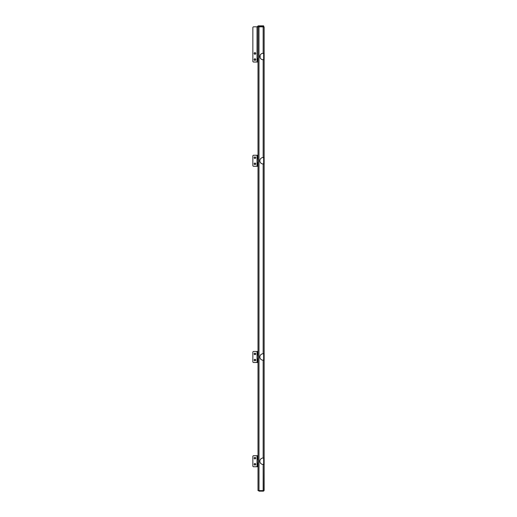 <?xml version="1.0" encoding="UTF-8"?>
<svg xmlns="http://www.w3.org/2000/svg" width="517" height="517" viewBox="0 0 517 517"><rect width="100%" height="100%" fill="white"/><g stroke="black" fill="none" stroke-linecap="round" stroke-linejoin="round"><path stroke-width="0.78" d="M259.909 57.135L259.909 55.888M263.037 53.322A3.186 3.186 0 0 0 260.116 55.241L260.116 57.781A3.186 3.186 0 0 0 263.037 59.701A3.186 3.186 0 0 1 259.851 56.508A3.186 3.186 0 0 1 263.037 53.322L264.142 53.322L264.142 27.323L264.142 59.701L263.037 59.701M254.183 53.445A0.763 0.763 0 0 1 254.946 52.682A0.763 0.763 0 0 1 255.702 53.445A0.763 0.763 0 0 1 254.946 54.207A0.763 0.763 0 0 1 254.183 53.445M254.306 53.445A0.64 0.64 0 0 0 254.946 54.085A0.64 0.64 0 0 0 255.579 53.445A0.64 0.64 0 0 0 254.946 52.805A0.64 0.64 0 0 0 254.306 53.445M254.183 59.578A0.763 0.763 0 0 1 254.946 58.815A0.763 0.763 0 0 1 255.702 59.578A0.763 0.763 0 0 1 254.946 60.334A0.763 0.763 0 0 1 254.183 59.578M254.306 59.578A0.64 0.64 0 0 0 254.946 60.211A0.64 0.64 0 0 0 255.579 59.578A0.64 0.64 0 0 0 254.946 58.938A0.64 0.64 0 0 0 254.306 59.578M255.753 53.445A0.808 0.808 0 0 1 254.946 54.253A0.808 0.808 0 0 1 254.131 53.445A0.808 0.808 0 0 1 254.946 52.637A0.808 0.808 0 0 1 255.753 53.445M255.753 59.578A0.808 0.808 0 0 1 254.946 60.386A0.808 0.808 0 0 1 254.131 59.578A0.808 0.808 0 0 1 254.946 58.77A0.808 0.808 0 0 1 255.753 59.578M257.518 26.832A0.982 0.982 0 0 1 258.5 25.85L263.651 25.85L263.651 26.341L258.5 26.341A0.491 0.491 0 0 0 258.009 26.832L253.595 26.832A0.737 0.737 0 0 0 252.858 27.569L252.858 61.29A0.737 0.737 0 0 0 253.595 62.027L258.009 62.027L258.009 60.806L257.027 60.806L257.027 62.027M257.027 26.832L257.027 60.806M252.858 27.569L252.858 61.29M257.027 58.35L258.009 58.35L258.009 26.832L258.009 62.027M257.518 58.35L257.518 60.806M258.009 55.713L258.009 26.832L263.159 26.871L263.159 53.322M258.009 57.309L258.009 58.35M254.946 353.156A0.763 0.763 0 0 1 255.702 353.912A0.763 0.763 0 0 1 254.946 354.675A0.763 0.763 0 0 1 254.183 353.912A0.763 0.763 0 0 1 254.946 353.156M254.946 353.279A0.64 0.64 0 0 0 254.306 353.912A0.64 0.64 0 0 0 254.946 354.552A0.64 0.64 0 0 0 255.579 353.912A0.64 0.64 0 0 0 254.946 353.279M254.946 359.289A0.763 0.763 0 0 1 255.702 360.045A0.763 0.763 0 0 1 254.946 360.808A0.763 0.763 0 0 1 254.183 360.045A0.763 0.763 0 0 1 254.946 359.289M254.946 359.412A0.64 0.64 0 0 0 254.306 360.045A0.64 0.64 0 0 0 254.946 360.685A0.64 0.64 0 0 0 255.579 360.045A0.64 0.64 0 0 0 254.946 359.412M257.518 361.764L257.518 362.501M258.009 352.691L258.009 351.463L253.595 351.463A0.737 0.737 0 0 0 252.858 352.2L252.858 361.764A0.737 0.737 0 0 0 253.595 362.501L258.009 362.501L258.009 352.691L257.027 352.691L257.027 351.463L253.595 351.463M258.009 355.14L257.027 355.14L257.027 352.691M257.518 355.14L257.518 352.691M258.009 361.273L257.027 361.273L257.027 358.817L258.009 358.817M257.518 361.273L257.518 358.817M252.858 361.764L252.858 352.2M254.946 457.396A0.763 0.763 0 0 1 255.702 458.159A0.763 0.763 0 0 1 254.946 458.922A0.763 0.763 0 0 1 254.183 458.159A0.763 0.763 0 0 1 254.946 457.396M254.946 457.519A0.64 0.64 0 0 0 254.306 458.159A0.64 0.64 0 0 0 254.946 458.799A0.64 0.64 0 0 0 255.579 458.159A0.64 0.64 0 0 0 254.946 457.519M254.946 463.529A0.763 0.763 0 0 1 255.702 464.292A0.763 0.763 0 0 1 254.946 465.054A0.763 0.763 0 0 1 254.183 464.292A0.763 0.763 0 0 1 254.946 463.529M254.946 463.652A0.64 0.64 0 0 0 254.306 464.292A0.64 0.64 0 0 0 254.946 464.932A0.64 0.64 0 0 0 255.579 464.292A0.64 0.64 0 0 0 254.946 463.652M257.518 466.011L257.518 466.748M258.009 456.931L258.009 455.71L253.595 455.71A0.737 0.737 0 0 0 252.858 456.44L252.858 466.011A0.737 0.737 0 0 0 253.595 466.748L258.009 466.748L258.009 456.931L257.027 456.931L257.027 455.71L253.595 455.71M258.009 459.387L257.027 459.387L257.027 456.931M257.518 459.387L257.518 456.931M258.009 465.52L257.027 465.52L257.027 463.064L258.009 463.064M257.518 465.52L257.518 463.064M252.858 466.011L252.858 456.44M254.946 156.929A0.763 0.763 0 0 1 255.702 157.691A0.763 0.763 0 0 1 254.946 158.448A0.763 0.763 0 0 1 254.183 157.691A0.763 0.763 0 0 1 254.946 156.929M254.946 157.052A0.64 0.64 0 0 0 254.306 157.691A0.64 0.64 0 0 0 254.946 158.325A0.64 0.64 0 0 0 255.579 157.691A0.64 0.64 0 0 0 254.946 157.052M254.946 163.062A0.763 0.763 0 0 1 255.702 163.818A0.763 0.763 0 0 1 254.946 164.58A0.763 0.763 0 0 1 254.183 163.818A0.763 0.763 0 0 1 254.946 163.062M254.946 163.185A0.64 0.64 0 0 0 254.306 163.818A0.64 0.64 0 0 0 254.946 164.458A0.64 0.64 0 0 0 255.579 163.818A0.64 0.64 0 0 0 254.946 163.185M257.518 165.537L257.518 166.274M258.009 156.464L258.009 155.236L253.595 155.236A0.737 0.737 0 0 0 252.858 155.972L252.858 165.537A0.737 0.737 0 0 0 253.595 166.274L258.009 166.274L258.009 156.464L257.027 156.464L257.027 155.236L253.595 155.236M258.009 158.913L257.027 158.913L257.027 156.464M257.518 158.913L257.518 156.464M258.009 165.046L257.027 165.046L257.027 162.596L258.009 162.596M257.518 165.046L257.518 162.596M252.858 165.537L252.858 155.972M257.518 352.2L257.518 351.463M257.518 456.44L257.518 455.71M257.518 155.972L257.518 155.236M263.037 464.415A3.186 3.186 0 0 1 259.851 461.229A3.186 3.186 0 0 1 263.037 458.036L264.142 458.036L264.142 360.168L263.037 360.168A3.186 3.186 0 0 1 259.851 356.982A3.186 3.186 0 0 1 263.037 353.79L264.142 353.79L264.142 163.941L264.142 464.415L263.037 464.415A3.186 3.186 0 0 1 259.851 461.229A3.186 3.186 0 0 1 263.037 458.036M258.009 466.748L258.009 490.62L264.032 490.62L264.142 464.415L264.142 490.168M263.037 360.168A3.186 3.186 0 0 1 259.851 356.982A3.186 3.186 0 0 1 263.037 353.79M263.037 163.941A3.186 3.186 0 0 1 259.851 160.755A3.186 3.186 0 0 1 263.037 157.569L264.142 157.569L264.142 59.701L264.142 163.941L263.037 163.941A3.186 3.186 0 0 1 259.851 160.755A3.186 3.186 0 0 1 263.037 157.569M263.651 464.415L263.651 458.036M263.651 360.168L263.651 353.79M263.651 163.941L263.651 157.569M263.651 59.701L263.651 53.322M264.142 27.323L264.032 26.871L263.159 26.871M258.009 60.806L258.009 155.236M258.009 166.274L258.009 351.463M258.009 362.501L258.009 455.71M264.032 490.62A0.982 0.982 0 0 1 263.159 491.15L258.991 491.15L258.991 490.659L263.159 490.659A0.491 0.491 0 0 0 263.347 490.62M263.347 26.871A0.491 0.491 0 0 0 263.159 26.832L258.991 26.832L258.991 26.341M263.159 26.341A0.982 0.982 0 0 1 264.032 26.871M262.914 26.341L262.914 25.85M257.027 358.817L257.027 355.14M257.027 362.501L257.027 361.273M257.027 463.064L257.027 459.387M257.027 466.748L257.027 465.52M257.027 162.596L257.027 158.913M257.027 166.274L257.027 165.046M263.159 464.415L263.159 490.62M263.159 360.168L263.159 458.036M263.159 163.941L263.159 353.79M263.159 59.701L263.159 157.569M258.991 26.871L258.991 490.62M259.728 26.341L259.728 26.832M259.728 490.659L259.728 491.15"/></g></svg>
